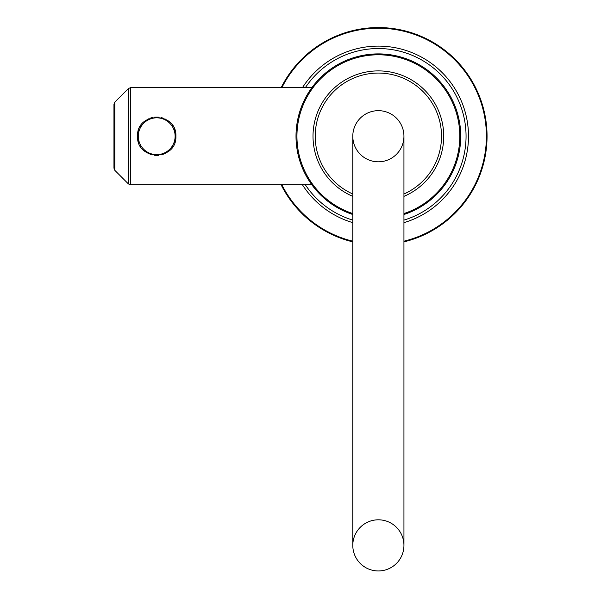 <?xml version="1.0" encoding="UTF-8"?>
<svg xmlns="http://www.w3.org/2000/svg" width="601" height="601" viewBox="0 0 601 601"><rect width="100%" height="100%" fill="white"/><g stroke="black" fill="none" stroke-linecap="round" stroke-linejoin="round"><path stroke-width="0.9" d="M281.148 184.823A108.676 108.676 0 0 0 352.795 241.865M403.94 241.865A108.676 108.676 0 0 0 403.324 30.463A108.676 108.676 0 0 0 281.148 87.648M352.795 214.504A82.337 82.337 0 0 1 378.367 53.895A82.337 82.337 0 0 1 403.94 214.504M313.835 85.094L313.369 85.68M313.339 85.725L309.365 91.307M308.268 93.035L307.284 94.68M300.816 108.571L300.65 109.021M299.103 113.927L298.87 114.776M297.758 119.426L297.54 120.508M296.796 125L296.218 130.612M296.218 141.859L296.796 147.47M297.54 151.97L297.758 153.045M298.87 157.695L299.103 158.544M300.65 163.442L300.816 163.9M307.284 177.791L308.283 179.459M309.365 181.164L313.339 186.746M313.369 186.791L313.835 187.377M378.367 161.804A25.573 25.573 0 0 0 403.94 136.232A25.573 25.573 0 0 0 378.367 110.667A25.573 25.573 0 0 0 352.795 136.232A25.573 25.573 0 0 0 378.367 161.804M403.94 136.232A25.573 25.573 0 0 0 378.367 110.667A25.573 25.573 0 0 0 352.795 136.232L352.795 545.377A25.573 25.573 0 0 0 378.367 570.95A25.573 25.573 0 0 1 352.795 545.377A25.573 25.573 0 0 1 378.367 519.805A25.573 25.573 0 0 1 403.94 545.377A25.573 25.573 0 0 1 378.367 570.95A25.573 25.573 0 0 0 403.94 545.377L403.94 136.232M175.755 133.985A19.179 19.179 0 0 1 175.89 136.232C176.964 160.985 136.457 160.985 137.531 136.232C136.457 111.486 176.964 111.486 175.89 136.232A19.179 19.179 0 0 1 175.755 138.485M137.667 138.485A19.179 19.179 0 0 1 137.667 133.985M138.065 131.754A19.179 19.179 0 0 1 138.733 129.561M140.273 126.36A19.179 19.179 0 0 1 140.874 125.414M147.944 119.178A19.179 19.179 0 0 1 148.695 118.818M150.07 118.239A19.179 19.179 0 0 1 152.256 117.578M154.48 117.187A19.179 19.179 0 0 1 156.711 117.06M156.741 117.06A19.179 19.179 0 0 1 158.942 117.187M161.166 117.578A19.179 19.179 0 0 1 163.352 118.239M164.862 118.878A19.179 19.179 0 0 1 165.478 119.178M172.547 125.414A19.179 19.179 0 0 1 173.103 126.278M174.688 129.561A19.179 19.179 0 0 1 175.357 131.754M175.357 140.717A19.179 19.179 0 0 1 174.688 142.91M173.156 146.103A19.179 19.179 0 0 1 172.547 147.057M165.478 153.293A19.179 19.179 0 0 1 164.719 153.661M163.352 154.232A19.179 19.179 0 0 1 161.166 154.893M158.942 155.283A19.179 19.179 0 0 1 156.711 155.411M156.673 155.411A19.179 19.179 0 0 1 154.48 155.283M152.256 154.893A19.179 19.179 0 0 1 150.07 154.232M148.545 153.586A19.179 19.179 0 0 1 147.944 153.293M140.874 147.057A19.179 19.179 0 0 1 140.334 146.208M138.733 142.91A19.179 19.179 0 0 1 138.065 140.717M175.124 136.232A18.413 18.413 0 0 1 156.711 154.645A18.413 18.413 0 0 1 138.298 136.232A18.413 18.413 0 0 1 156.711 117.826A18.413 18.413 0 0 1 175.124 136.232A18.413 18.413 0 0 1 156.711 154.645A18.413 18.413 0 0 1 138.298 136.232A18.413 18.413 0 0 1 156.711 117.826A18.413 18.413 0 0 1 175.124 136.232M113.957 136.232L113.957 104.266L114.859 102.095L114.859 170.376L113.957 168.205L113.957 136.232M403.94 241.196A108.03 108.03 0 0 0 403.331 31.124A108.03 108.03 0 0 0 281.877 87.648M403.94 222.648A90.112 90.112 0 0 0 403.677 49.748A90.112 90.112 0 0 0 302.468 87.648M403.94 220.116A87.693 87.693 0 0 0 403.744 52.295A87.693 87.693 0 0 0 305.361 87.648M305.361 184.823A87.693 87.693 0 0 0 352.795 220.116M302.468 184.823A90.112 90.112 0 0 0 352.795 222.648M281.877 184.823A108.03 108.03 0 0 0 352.795 241.196M352.795 213.558A81.443 81.443 0 0 1 378.367 54.796A81.443 81.443 0 0 1 403.94 213.558M403.94 196.362A65.336 65.336 0 0 0 378.367 70.895A65.336 65.336 0 0 0 352.795 196.362M403.94 193.995A63.173 63.173 0 0 0 378.367 73.067A63.173 63.173 0 0 0 352.795 193.995M311.889 87.648L130.567 87.648L130.567 184.823L128.404 183.921L114.859 170.376M130.567 87.648L128.404 88.55L128.404 183.921M311.889 184.823L130.567 184.823M128.404 88.55L114.859 102.095"/></g></svg>
